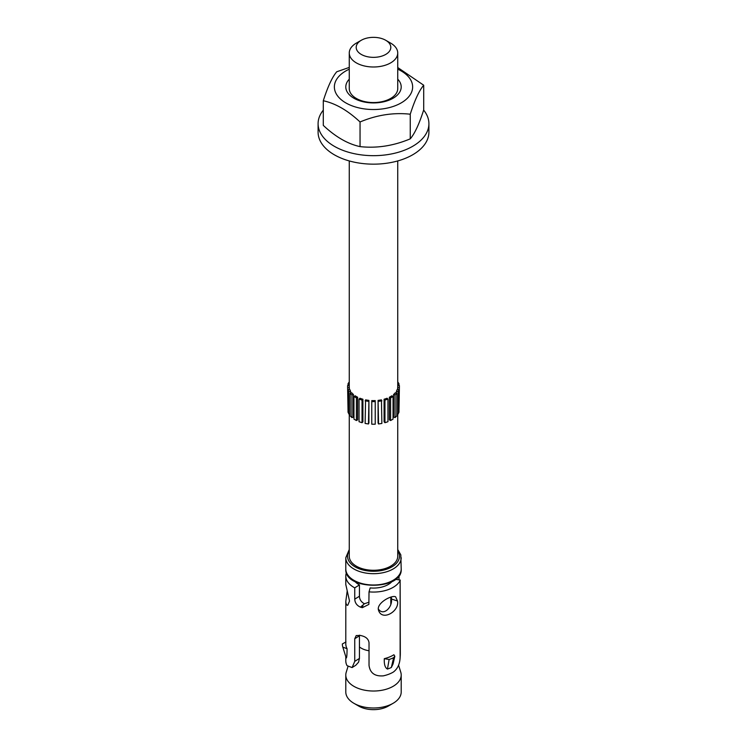 <?xml version="1.0" encoding="UTF-8"?>
<svg xmlns="http://www.w3.org/2000/svg" width="747" height="747" viewBox="0 0 747 747"><rect width="100%" height="100%" fill="white"/><g stroke="black" fill="none" stroke-linecap="round" stroke-linejoin="round"><path stroke-width="1.12" d="M323.292 110.164A55.409 31.99 0 0 0 318.091 123.685A55.409 31.99 0 0 0 344.218 150.838A55.409 31.99 0 0 0 400.401 151.65A55.409 31.99 0 0 0 428.909 123.685A55.409 31.99 0 0 0 423.642 110.08M318.091 123.685L318.091 132.172A55.409 31.99 0 0 0 344.218 159.326A55.409 31.99 0 0 0 400.401 160.138A55.409 31.99 0 0 0 428.909 132.172L428.909 123.685M349.26 79.182A27.704 15.995 0 0 0 346.739 82.786A27.704 15.995 0 0 0 353.91 98.24A27.704 15.995 0 0 0 390.167 99.706A27.704 15.995 0 0 0 397.74 79.182M361.259 40.282L356.356 43.102A24.24 13.997 0 0 0 349.26 53L349.26 88.566A24.24 13.997 0 0 0 356.356 98.455A24.24 13.997 0 0 0 382.772 101.489A24.24 13.997 0 0 0 397.74 88.566L397.74 53A24.24 13.997 0 0 0 390.644 43.102L385.741 40.282A17.312 10 180 0 1 385.741 54.419A17.312 10 180 0 1 361.259 54.419A17.312 10 180 0 1 361.259 40.282A17.312 10 180 0 1 385.741 40.282M349.26 69.191A39.133 22.587 0 0 0 335.179 91.489A39.133 22.587 0 0 0 363.369 108.754A39.133 22.587 0 0 0 408.478 97.063A39.133 22.587 0 0 0 397.74 69.191M323.292 100.752L323.292 125.393C335.543 136.897 347.794 143.966 360.045 146.617C376.787 148.448 393.52 145.861 410.252 138.849C414.744 133.61 419.226 123.946 423.708 109.865L423.708 85.223C419.226 90.462 414.744 100.126 410.252 114.207C393.52 112.377 376.787 114.963 360.045 121.976C347.794 110.481 335.543 103.403 323.292 100.752C327.774 86.671 332.256 77.006 336.748 71.768L349.26 67.417M397.74 67.538L423.708 85.223M360.045 146.617L360.045 121.976M410.252 138.849L410.252 114.207M349.26 53A24.24 13.997 0 0 0 356.356 62.897A24.24 13.997 0 0 0 382.772 65.932A24.24 13.997 0 0 0 397.74 53M345.796 656.669L345.796 660.899A27.704 15.995 0 0 0 347.066 665.68L352.098 667.566L354.75 661.366L354.75 638.741L359.438 635.8L359.438 658.415L354.75 661.366M359.438 658.415L358.56 662.197L355.796 665.241L352.098 667.566M392.035 581.493A20.776 11.999 180 0 1 370.148 587.917L369.027 591.857A27.704 15.995 0 0 0 400.131 580.484L400.317 653.616A13.848 3.119 -80.6 0 1 400.131 657.528C399.804 664.102 397.535 668.957 393.305 672.085A27.704 15.995 0 0 1 383.295 675.858C374.789 676.493 370.036 673 369.027 665.372L369.027 642.756C368.56 639.357 366.329 637.098 362.342 635.949A27.704 15.995 0 0 1 360.446 635.417L356.207 635.557L354.75 638.741M389.131 659.498L384.294 658.667A27.704 15.995 0 0 0 393.893 654.755L394.827 656.277L393.632 657.668A31.169 17.993 180 0 1 389.131 659.498L387.45 669.06C385.088 667.781 384.042 664.382 384.294 658.854L384.294 658.667M394.799 656.426L393.053 663.962L391.344 667.473A27.704 15.995 180 0 1 387.45 669.06M345.852 584.752L349.521 601.055L347.747 605.285C346.599 605.406 345.954 604.09 345.805 601.344L345.796 643.933A27.704 15.995 0 0 0 347.066 648.713L342.826 647.126A31.169 17.993 180 0 1 342.826 647.117A31.169 17.993 180 0 1 342.331 643.97L345.954 641.962M342.826 647.126L346.225 658.051C346.757 657.986 347.038 654.932 347.066 648.9L347.01 648.723M345.805 601.344L347.206 590.896M397.507 601.018C399.57 611.363 382.315 621.327 378.654 610.626C375.601 603.529 391.512 594.771 395.602 596.797L397.507 601.018L391.503 599.029L391.335 596.965M378.365 608.964C383.136 616.49 392.558 607.479 391.503 599.029M359.438 635.8L359.475 635.174M369.027 602.203L364.415 603.772C361.193 602.035 359.54 599.514 359.438 596.218L354.75 599.159C354.956 602.876 356.851 605.537 360.446 607.143L364.415 603.772M354.75 599.159L354.75 587.852L359.438 584.91L359.438 596.218M359.438 584.91A20.776 11.999 180 0 1 354.965 581.493M369.027 591.857L368.859 604.407L362.342 607.675A27.704 15.995 180 0 1 360.446 607.143M346.44 572.641A27.704 15.995 0 0 0 345.796 576.077A27.704 15.995 0 0 0 354.75 587.852M399.01 579.887L399.01 575.601M400.317 580.102L395.443 579.289M397.74 414.043L397.74 556.282A24.24 13.997 180 0 1 382.772 569.214A24.24 13.997 180 0 1 356.356 566.179A24.24 13.997 180 0 1 349.26 556.282L349.26 414.043M358.812 706.139L353.91 703.31L358.812 706.139A20.776 11.999 0 0 0 388.188 706.139L393.09 703.31A27.704 15.995 180 0 1 353.91 703.31L353.91 703.31A27.704 15.995 180 0 1 345.796 692.002L345.796 675.036A27.704 15.995 0 0 0 353.91 686.344A27.704 15.995 0 0 0 384.098 689.808A27.704 15.995 0 0 0 401.204 675.036A27.704 15.995 0 0 0 400.765 672.207L398.571 665.157M401.204 675.036L401.204 692.002A27.704 15.995 180 0 1 393.09 703.31M347.897 666.856L346.235 672.207A27.704 15.995 0 0 0 345.796 675.036M359.438 646.939A17.312 10 0 0 0 361.259 648.172A17.312 10 0 0 0 369.027 650.768M384.089 399.225L384.089 421.85L384.957 422.709L387.954 421.71L387.954 399.094L387.086 398.226A24.24 13.997 0 0 1 384.089 399.225L384.957 400.093L384.957 422.709M384.957 400.093L387.954 399.094M378.085 400.383L378.085 422.998L378.533 423.969L381.876 423.446L381.428 399.86A24.24 13.997 0 0 1 378.085 400.383L378.533 423.969M378.533 401.344L381.876 400.831M371.773 401.597L371.773 424.212L375.227 424.212L375.227 400.597A24.24 13.997 0 0 1 371.773 400.597L371.773 401.597L375.227 401.597M368.915 400.383A24.24 13.997 0 0 1 365.572 399.86L365.124 423.446L368.467 423.969L368.915 422.998L368.915 400.383L368.467 423.969M365.124 400.831L368.467 401.344M362.911 399.225A24.24 13.997 0 0 1 359.914 398.226L359.046 399.094L359.046 421.71L362.043 422.709L362.911 421.85L362.911 399.225L362.043 400.093L362.043 422.709M359.046 399.094L362.043 400.093M357.626 397.217A24.24 13.997 0 0 1 356.356 396.536A24.24 13.997 0 0 1 355.18 395.798L353.957 396.508L353.957 419.123L356.403 420.542L357.626 419.833L357.626 397.217L356.403 397.918L356.403 420.542M353.957 396.508L356.403 397.918M353.424 394.481A24.24 13.997 0 0 1 351.697 392.754L350.194 393.249L350.194 415.874L351.93 417.601L353.424 417.106L353.424 394.481L351.93 394.986L351.93 417.601M350.194 393.249L351.93 394.986M348.027 389.542L348.924 391.475L350.595 391.213A24.24 13.997 0 0 1 349.699 389.28L348.027 389.542L348.027 412.167L348.924 414.09L350.194 413.894M348.924 391.475L348.924 414.09M350.595 391.213L350.595 393.118M349.26 385.639L347.588 385.639L348.027 410.252M347.588 387.637L349.325 387.637L349.325 389.346M349.26 160.932L349.26 386.638A24.24 13.997 0 0 0 349.325 387.637M349.26 381.857L348.027 383.734L348.027 385.639M348.027 383.734L349.26 383.921M397.74 383.921L398.973 383.734L398.973 385.639M398.973 383.734L397.74 381.857M398.973 410.252L399.412 385.639L397.74 385.639M397.675 389.346L397.675 387.637L399.412 387.637M397.675 387.637A24.24 13.997 0 0 0 397.74 386.638L397.74 160.932M396.806 413.894L398.076 414.09L398.973 412.167L398.973 389.542L397.301 389.28A24.24 13.997 0 0 1 396.405 391.213L398.076 391.475L398.076 414.09M396.405 393.118L396.405 391.213M398.076 391.475L398.973 389.542M393.576 394.481L393.576 417.106L395.07 417.601L396.806 415.874L396.806 393.249L395.303 392.754A24.24 13.997 0 0 1 393.576 394.481L395.07 394.986L395.07 417.601M395.07 394.986L396.806 393.249M389.374 397.217L389.374 419.833L390.597 420.542L393.043 419.123L393.043 396.508L391.82 395.798A24.24 13.997 0 0 1 389.374 397.217L390.597 397.918L390.597 420.542M390.597 397.918L393.043 396.508M393.632 657.668L391.344 667.473M400.131 657.528L400.131 580.484M362.93 605.584L362.342 607.675M401.204 569.009A27.704 15.995 180 0 1 373.5 585.004A27.704 15.995 180 0 1 345.796 569.009C344.087 590.644 402.913 590.644 401.204 569.009L400.812 554.862L397.74 549.521M345.796 569.009L345.796 557.701A27.704 15.995 0 0 0 373.5 573.687A27.704 15.995 0 0 0 401.204 557.701M397.74 550.903A25.968 14.996 180 0 1 373.5 571.278A25.968 14.996 180 0 1 349.26 550.903M345.796 584.752L345.796 576.077M345.796 557.701L349.26 549.521M356.188 582.118L356.188 582.707M390.812 582.118L390.812 582.707M390.812 597.124L390.812 604.071"/></g></svg>
